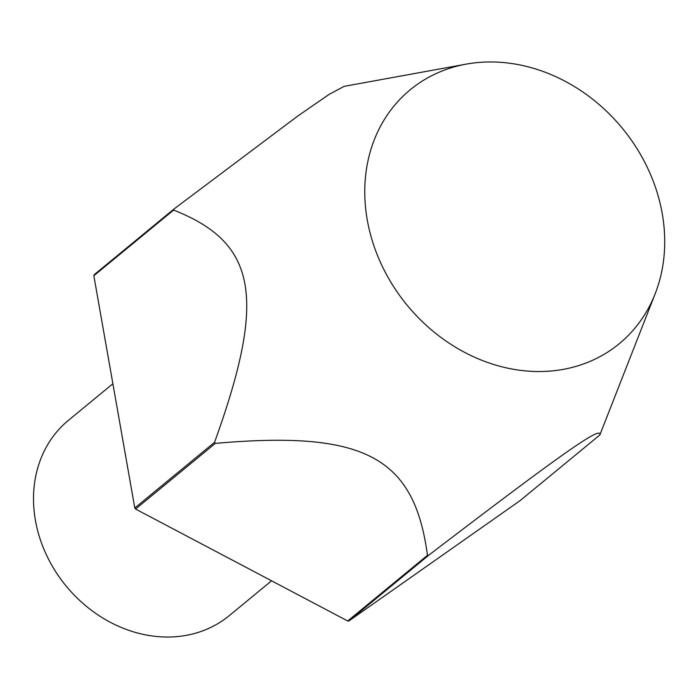 <?xml version="1.0" encoding="UTF-8"?>
<svg xmlns="http://www.w3.org/2000/svg" width="699" height="699" viewBox="0 0 699 699"><rect width="100%" height="100%" fill="white"/><g stroke="black" fill="none" stroke-linecap="round" stroke-linejoin="round"><path stroke-width="1.05" d="M112.888 383.742L68.476 420.309A126.502 107.157 50.5 0 0 46.396 554.84A126.502 107.157 50.5 0 0 169.866 637.007A126.502 107.157 50.5 0 0 229.281 615.627L271.57 580.808M466.172 64.133A164.448 139.311 50.5 0 0 369.675 231.317A164.448 139.311 50.5 0 0 542.031 371.501A164.448 139.311 50.5 0 0 655.19 293.72A164.448 139.311 50.5 0 0 629.668 137.755A164.448 139.311 50.5 0 0 487.456 61.993A164.448 139.311 50.5 0 0 466.172 64.133L344.135 86.353L329.002 94.461L297.66 116.13L173.999 209.001A247.935 210.032 50.5 0 0 173.597 210.084C257.075 242.911 266.747 297.791 214.549 442.327A247.935 210.032 50.5 0 0 215.327 443.384C364.17 430.269 414.297 456.718 427.465 555.312A247.935 210.032 50.5 0 0 428.059 555.303A247.935 210.032 50.5 0 0 428.644 555.286C561.856 453.494 602.311 425.071 599.838 434.979L520.082 500.641L348.888 620.957L428.644 555.286M427.465 555.312L347.709 620.983A247.935 210.032 50.5 0 0 348.303 620.965A247.935 210.032 50.5 0 0 348.888 620.957M173.999 209.001L94.243 274.663A247.935 210.032 50.5 0 0 93.841 275.747L173.597 210.084M214.549 442.327L134.793 507.99L93.841 275.747M347.709 620.983L135.571 509.047L215.327 443.384M655.19 293.72L599.838 434.979M134.793 507.99A247.935 210.032 50.5 0 0 135.571 509.047"/></g></svg>
